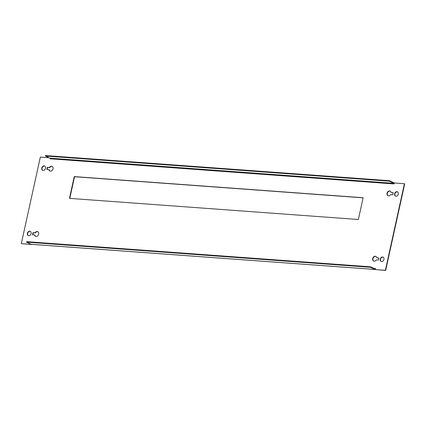 <?xml version="1.0" encoding="UTF-8"?>
<svg xmlns="http://www.w3.org/2000/svg" width="426" height="426" viewBox="0 0 426 426"><rect width="100%" height="100%" fill="white"/><g stroke="black" fill="none" stroke-linecap="round" stroke-linejoin="round"><path stroke-width="0.64" d="M395.584 196.157A2.364 1.821 115.2 0 1 394.865 193.958A2.364 1.821 115.2 0 1 397.591 191.897M394.577 193.825A2.364 1.821 -64.8 0 0 395.435 196.098A2.364 1.821 -64.8 0 0 398.31 194.096A2.364 1.821 -64.8 0 0 397.453 191.822A2.364 1.821 -64.8 0 0 394.577 193.825M42.765 170.357A2.364 1.821 115.2 0 1 42.046 168.158A2.364 1.821 115.2 0 1 44.773 166.097M41.764 168.025A2.364 1.821 -64.8 0 0 42.616 170.299A2.364 1.821 -64.8 0 0 45.491 168.297A2.364 1.821 -64.8 0 0 44.634 166.023A2.364 1.821 -64.8 0 0 41.764 168.025M391.121 192.488A2.561 1.97 -64.8 0 0 390.157 191.104A2.561 1.97 -64.8 0 0 387.048 193.271A2.561 1.97 -64.8 0 0 387.974 195.736A2.561 1.97 -64.8 0 0 390.653 194.618L392.756 194.773L393.219 192.643L391.121 192.488L393.198 192.754M388.118 195.795A2.561 1.97 115.2 0 1 387.33 193.404A2.561 1.97 115.2 0 1 390.296 191.178M376.765 257.778A2.561 1.97 -64.8 0 0 375.801 256.393A2.561 1.97 -64.8 0 0 372.691 258.561A2.561 1.97 -64.8 0 0 373.618 261.026A2.561 1.97 -64.8 0 0 376.296 259.908L378.4 260.062L378.868 257.932L376.765 257.778L378.842 258.044M373.762 261.085A2.561 1.97 115.2 0 1 372.974 258.694A2.561 1.97 115.2 0 1 375.94 256.468M381.227 261.447A2.364 1.821 115.2 0 1 380.509 259.248A2.364 1.821 115.2 0 1 383.235 257.187M380.226 259.115A2.364 1.821 -64.8 0 0 381.078 261.388A2.364 1.821 -64.8 0 0 383.954 259.386A2.364 1.821 -64.8 0 0 383.096 257.112A2.364 1.821 -64.8 0 0 380.226 259.115M28.409 235.647A2.364 1.821 115.2 0 1 27.69 233.448A2.364 1.821 115.2 0 1 30.416 231.387M27.408 233.315A2.364 1.821 -64.8 0 0 28.265 235.589A2.364 1.821 -64.8 0 0 31.135 233.586A2.364 1.821 -64.8 0 0 30.278 231.307A2.364 1.821 -64.8 0 0 27.408 233.315M394.29 183.116A0.985 0.602 94.2 0 0 394.034 182.855L389.481 180.709L45.593 155.559L45.491 156.033L50.044 158.179A0.495 0.304 -85.8 0 1 50.225 158.786L394.109 183.936L394.316 182.988L404.418 183.728L385.381 270.308L375.285 269.567L375.492 268.62L374.177 268.524M375.285 269.567L385.663 270.441L404.7 183.862L404.418 183.728M31.726 244.359L21.3 243.683L40.337 157.103L49.123 157.742M31.417 244.332L31.684 244.556M49.416 167.503L47.318 167.349L46.849 169.479L48.953 169.628A2.561 1.97 -64.8 0 0 49.911 171.018A2.561 1.97 -64.8 0 0 52.787 169.537A2.561 1.97 -64.8 0 0 52.1 166.38A2.561 1.97 -64.8 0 0 49.416 167.503L49.704 167.636A2.561 1.97 115.2 0 1 52.238 166.454M32.962 232.639L32.493 234.763L34.597 234.918A2.561 1.97 -64.8 0 0 35.56 236.308A2.561 1.97 -64.8 0 0 38.431 234.827A2.561 1.97 -64.8 0 0 37.744 231.669A2.561 1.97 -64.8 0 0 35.065 232.793L32.962 232.639L35.347 232.926A2.561 1.97 115.2 0 1 37.882 231.744M363.138 197.728L74.246 176.598L69.459 198.362L358.357 219.491L363.138 197.728M31.396 244.417L21.3 243.683M50.06 171.076A2.561 1.97 115.2 0 1 49.235 169.766L48.953 169.628M47.158 169.5L47.6 167.482L49.704 167.636M32.802 234.79L33.244 232.772M35.704 236.366A2.561 1.97 115.2 0 1 34.879 235.056L34.597 234.918M69.768 198.383L74.529 176.731L363.117 197.84M385.381 270.308L385.663 270.441M394.109 183.936A0.495 0.304 94.2 0 0 393.928 183.329L389.375 181.178L45.491 156.033M389.481 180.709L389.375 181.178M31.391 244.306A0.985 0.602 -85.8 0 1 31.247 244.322A0.985 0.602 -85.8 0 1 31.114 244.284L26.561 242.138L26.662 241.664L370.551 266.814L375.104 268.96A0.495 0.304 94.2 0 0 375.492 268.62M26.561 242.138L370.444 267.288L374.997 269.434A0.985 0.602 94.2 0 0 375.136 269.472A0.985 0.602 94.2 0 0 375.311 269.44M370.444 267.288L370.551 266.814M74.246 176.598L74.529 176.731M35.065 232.793L35.347 232.926M47.318 167.349L47.6 167.482M393.928 183.329L50.044 158.179M31.114 244.284L374.997 269.434M31.247 244.322L375.136 269.472"/></g></svg>
